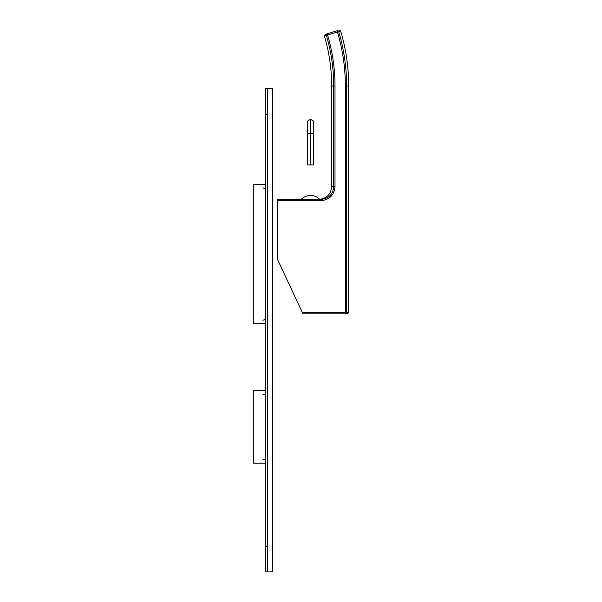 <?xml version="1.0" encoding="UTF-8"?>
<svg xmlns="http://www.w3.org/2000/svg" width="602" height="602" viewBox="0 0 602 602"><rect width="100%" height="100%" fill="white"/><g stroke="black" fill="none" stroke-linecap="round" stroke-linejoin="round"><path stroke-width="0.9" d="M302.317 312.536L345.345 312.536L345.345 86.048L346.617 86.048L346.617 312.536L345.345 312.536L345.345 313.808A1.272 1.264 -90 0 0 346.617 312.536L348.678 312.536L347.407 313.808L302.904 313.808L277.477 259.281L277.477 199.382L320.971 199.382C328.73 198.622 332.981 194.386 333.726 186.673L331.664 186.673C330.912 194.393 326.675 198.63 318.955 199.382M319.782 199.36L318.97 199.382M277.477 200.654L320.971 200.654C329.497 199.819 334.17 195.153 334.998 186.673L333.726 186.673L333.726 86.048A177.891 177.891 0 0 0 326.352 35.367L324.38 35.954L325.23 34.374M337.097 30.755L327.195 33.78L337.097 30.755A1.272 1.264 73 0 1 338.685 31.613L337.466 31.974L337.097 30.755M334.998 186.673L334.998 86.048A179.163 179.163 0 0 0 327.563 34.991L327.195 33.78A1.272 1.264 -107 0 0 326.352 35.367L337.466 31.974A189.517 189.517 0 0 1 345.345 86.048M310.534 119.346L313.717 121.175L313.717 164.971L307.359 164.971L307.359 121.175L310.534 119.346L310.534 164.971M267.311 88.772L267.311 571.9L272.397 571.9L272.397 88.772L265.271 88.772L265.271 571.9L267.311 571.9M265.271 184.641L253.322 184.641L253.322 323.47L265.271 323.47M265.271 390.728L253.322 390.728L253.322 463.194L265.271 463.194M265.271 546.473L267.311 546.473L267.311 114.199L265.271 114.199M331.664 186.673L331.664 86.048L334.998 86.048M338.685 31.613A190.781 190.781 0 0 1 346.617 86.048L348.678 86.048C348.663 67.319 345.992 48.973 340.657 31.011L339.069 30.153M338.678 31.597L340.657 31.011M320.971 199.382L320.971 200.654M313.717 133.185L307.359 133.185M331.664 86.048C331.649 68.997 329.226 52.299 324.38 35.947M348.678 312.536L348.678 86.048M319.805 199.382A12.958 12.958 0 0 0 301.263 199.382M262.818 187.869L265.271 188.599M262.818 320.241L265.271 319.512M262.818 394.212L265.271 394.942M262.818 459.71L265.271 458.98"/></g></svg>
